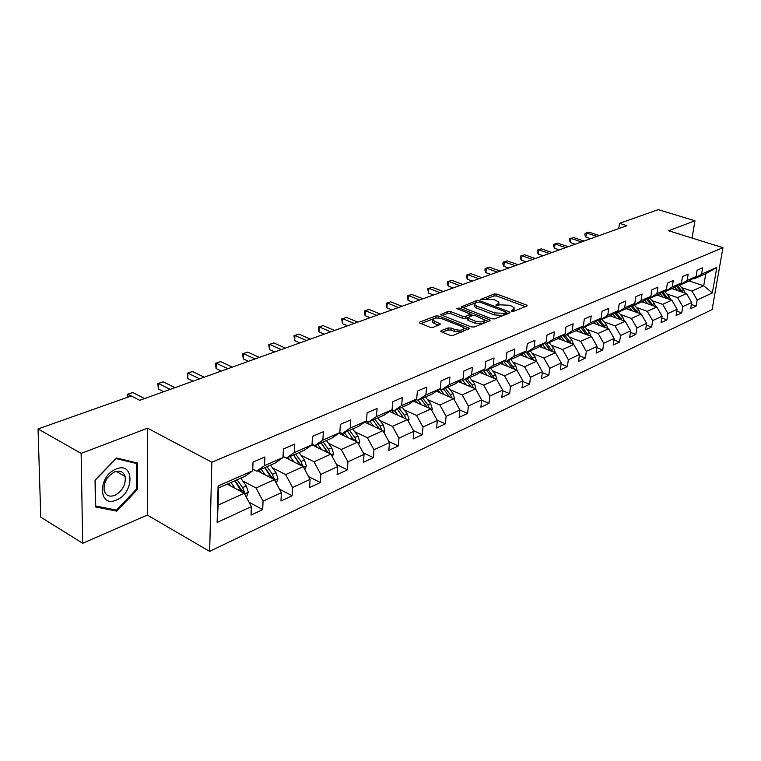 <?xml version="1.0" encoding="UTF-8"?>
<svg xmlns="http://www.w3.org/2000/svg" width="761" height="761" viewBox="0 0 761 761"><rect width="100%" height="100%" fill="white"/><g stroke="black" fill="none" stroke-linecap="round" stroke-linejoin="round"><path stroke-width="1.14" d="M511.696 311.192L513.732 311.287L526.812 306.074L527.173 305.522L526.374 304.98L497.057 294.127L494.222 293.993L480.714 299.387L494.146 299.587L499.016 302.155L497.799 303.981L496.086 304.647L496.353 305.418L500.091 304.847L509.318 305.256L511.792 306.179L514.312 307.901L513.123 309.727L511.411 310.412L511.696 311.192M441.19 330.664L440.762 331.377L441.485 331.882L450.027 335.297L453.118 335.43L469.613 328.352L438.926 316.072L435.929 315.939L419.672 322.065L419.225 322.769L430.022 327.287L433.076 327.42L440.495 324.043L432.866 320.257C433.218 317.898 436.291 317.404 442.074 318.773L461.784 326.536L463.791 327.924C463.43 330.303 460.338 330.797 454.526 329.389L451.206 328.077L448.162 327.943L441.19 330.664L441.095 331.691M147.596 428.196L81.123 453.394L38.05 428.947L40.761 517.138L82.683 543.268L147.273 515.054L209.665 551.373L211.824 462.212L147.596 428.196L147.273 515.054M692.091 238.06L694.945 220.766L668.624 230.745L722.95 247.686L211.824 462.212M694.945 220.766L658.284 209.627L619.511 223.344L618.76 228.585M38.05 428.947L131.282 395.977L139.701 400.315L626.902 225.675L619.511 223.344M491.625 318.783L494.593 318.907L509.585 312.942L509.956 312.352L509.166 311.81L479.668 300.69L476.786 300.557L461.204 306.892L491.625 318.783M489.742 320.838L474.217 327.021L471.202 326.897L440.581 314.693L447.772 311.477L450.74 311.61L462.717 316.262L465.694 316.395L470.507 314.055L457.323 308.757L456.809 308.414L459.159 308.062L489.361 319.677L490.141 320.21L489.742 320.838M209.665 551.373L712.115 309.584L722.95 247.686M249.018 502.193L262.707 509.594L263.049 501.176L281.361 492.7L280.971 501.023L292.138 495.782L292.557 487.506L310.088 479.382L309.632 487.563L320.343 482.541L320.819 474.407L337.637 466.607L337.113 474.664L347.387 469.841L347.929 461.841L364.072 454.365L363.492 462.279L373.356 457.646L373.955 449.78L389.451 442.598L388.823 450.388L398.307 445.936L398.954 438.193L413.851 431.287L413.175 438.954L422.298 434.674L422.983 427.054L437.318 420.414L436.605 427.958L445.375 423.839L446.108 416.334L459.91 409.941L459.149 417.37L467.606 413.404L468.367 406.022L481.665 399.858L480.876 407.173L489.019 403.349L489.827 396.072L502.64 390.136L501.813 397.347L509.67 393.656L510.507 386.493L522.874 380.757L522.017 387.863L529.599 384.305L530.465 377.237L542.393 371.71L541.518 378.702L548.833 375.268L549.727 368.314L561.257 362.968L560.353 369.865L567.421 366.545L568.334 359.687L579.482 354.521L578.55 361.323L585.39 358.108L586.322 351.354L597.1 346.36L596.148 353.056L602.769 349.955L603.72 343.287L614.146 338.455L613.176 345.066L619.578 342.06L620.557 335.487L630.65 330.807L629.661 337.323L635.863 334.412L636.852 327.934L646.631 323.396L645.632 329.827L651.635 327.011L652.643 320.609L662.118 316.224L661.1 322.569L666.921 319.839L667.949 313.522L677.128 309.261L676.101 315.53L681.742 312.876L682.779 306.645L691.692 302.517L690.646 308.7L696.125 306.122L697.171 299.977L712.372 292.928L716.814 267.434L705.789 273.703L694.051 278.859L692.948 278.497M262.707 509.594L251.044 515.073L251.358 506.598L217.132 522.465L218.093 485.984L252.7 470.821L253.023 462.098L264.866 456.981L264.514 465.637L283.006 457.532L283.406 448.971L294.745 444.082L294.317 452.576L312.02 444.824L312.486 436.405L323.349 431.715L322.854 440.077L339.825 432.638L340.357 424.372L350.764 419.872L350.212 428.082L366.488 420.947L367.078 412.823L377.075 408.505L376.457 416.581L392.096 409.732L392.733 401.741L402.331 397.594L401.665 405.537L416.686 398.954L417.38 391.087L426.598 387.111L425.894 394.921L440.334 388.595L441.066 380.852L449.932 377.028L449.19 384.714L463.088 378.626L463.858 371.007L472.4 367.316L471.611 374.888L484.995 369.018L485.803 361.523L494.032 357.974L493.204 365.423L506.113 359.772L506.95 352.391L514.883 348.966L514.027 356.3L526.469 350.85L527.335 343.582L534.983 340.281L534.098 347.501L546.103 342.241L547.007 335.087L554.389 331.891L553.475 339.006L565.071 333.927L565.994 326.878L573.128 323.796L572.186 330.807L583.392 325.908L584.334 318.954L591.23 315.977L590.27 322.883L601.095 318.146L602.065 311.297L608.733 308.414L607.754 315.225L618.227 310.64L619.216 303.886L625.656 301.099L624.667 307.815L634.798 303.373L635.806 296.723L642.046 294.022L641.028 300.643L650.845 296.343L651.873 289.779L657.913 287.173L656.886 293.698L666.389 289.532L667.426 283.054L673.285 280.524L672.239 286.964L681.456 282.93L682.503 276.538L688.182 274.093L687.126 280.448L696.068 276.528L697.124 270.222L702.631 267.843L701.566 274.112L716.814 267.434M257.456 470.85L274.407 479.677L256.029 487.972L242.721 480.914M252.757 469.147L256.676 471.192L275.14 463.069L283.006 457.532M256.029 487.972L263.049 501.176M274.407 479.677L281.361 492.7M264.514 465.637L256.676 471.192M283.054 456.448L303.249 466.645L285.641 474.598L272.495 467.834M283.054 456.4L286.44 458.103L304.124 450.331L312.02 444.824M285.641 474.598L292.557 487.506M303.249 466.645L310.088 479.382M294.317 452.576L286.44 458.103M311.962 444.862L330.911 454.155L314.027 461.784L301.033 455.297M312.058 444.148L314.949 445.565L331.901 438.108L339.825 432.638M314.027 461.784L320.819 474.407M330.911 454.155L337.637 466.607M322.854 440.077L314.949 445.565M338.864 433.304L357.442 442.17L341.242 449.494L328.4 443.254M339.844 432.381L342.279 433.551L358.555 426.388L366.488 420.947M341.242 449.494L347.929 461.841M357.442 442.17L364.072 454.365M350.212 428.082L342.279 433.551M364.69 422.184L382.935 430.659L367.373 437.689L354.674 431.696M366.383 421.023L368.514 422.013L384.143 415.135L392.096 409.732M367.373 437.689L373.955 449.78M382.935 430.659L389.451 442.598M376.457 416.581L368.514 422.013M389.518 411.482L407.43 419.596L392.467 426.36L379.92 420.576M391.687 410.008L393.713 410.93L408.733 404.329L416.686 398.954M392.467 426.36L398.954 438.193M407.43 419.596L413.851 431.287M401.665 405.537L393.713 410.93M413.394 401.171L430.992 408.952L416.6 415.458L404.196 409.894M416.001 399.42L417.941 400.276L432.381 393.922L440.334 388.595M416.6 415.458L422.983 427.054M430.992 408.952L437.318 420.414M425.894 394.921L417.941 400.276M436.386 391.24L453.68 398.707L439.82 404.966L427.558 399.601M439.382 389.232L441.247 390.032L455.145 383.915L463.088 378.626M439.82 404.966L446.108 416.334M453.68 398.707L459.91 409.941M449.19 384.714L441.247 390.032M458.522 381.661L475.53 388.842L462.184 394.873L450.055 389.68M461.898 379.416L463.677 380.167L477.071 374.279L484.995 369.018M462.184 394.873L468.367 406.022M475.53 388.842L481.665 399.858M471.611 374.888L463.677 380.167M479.868 372.424L496.591 379.33L483.72 385.142L471.734 380.129M483.577 369.96L485.29 370.664L498.198 364.985L506.113 359.772M483.72 385.142L489.827 396.072M496.591 379.33L502.64 390.136M493.204 365.423L485.29 370.664M500.453 363.501L516.909 370.15L504.495 375.763L492.643 370.911M504.486 360.838L506.122 361.494L518.583 356.024L526.469 350.85M504.495 375.763L510.507 386.493M516.909 370.15L522.874 380.757M514.027 356.3L506.122 361.494M520.324 354.883L536.524 361.294L524.538 366.707L512.819 362.008M524.652 352.039L526.222 352.657L538.246 347.377L546.103 342.241M524.538 366.707L530.465 377.237M536.524 361.294L542.393 371.71M534.098 347.501L526.222 352.657M539.511 346.55L555.463 352.743L543.887 357.974L532.291 353.418M544.115 343.544L545.627 344.124L557.242 339.025L565.071 333.927M543.887 357.974L549.727 368.314M555.463 352.743L561.257 362.968M553.475 339.006L545.627 344.124M558.051 338.493L573.765 344.476L562.579 349.527L551.116 345.114M562.912 335.335L564.367 335.886L575.592 330.949L583.392 325.908M562.579 349.527L568.334 359.687M573.765 344.476L579.482 354.521M572.186 330.807L564.367 335.886M575.982 330.693L591.468 336.486L580.643 341.366L569.304 337.085M581.081 327.401L582.479 327.924L593.333 323.149L601.095 318.146M580.643 341.366L586.322 351.354M591.468 336.486L597.1 346.36M590.27 322.883L582.479 327.924M593.333 323.149L608.591 328.752L598.117 333.48L586.902 329.313M598.641 319.725L600.001 320.219L610.493 315.606L618.227 310.64M598.117 333.48L603.72 343.287M608.591 328.752L614.146 338.455M607.754 315.225L600.001 320.219M610.037 315.805L625.171 321.266L615.031 325.841L603.93 321.798M615.639 312.295L616.943 312.771L627.102 308.3L634.798 303.373M615.031 325.841L620.557 335.487M625.171 321.266L630.65 330.807M624.667 307.815L616.943 312.771M626.217 308.69L641.219 314.017L631.402 318.45L620.424 314.512M632.087 305.113L633.352 305.551L643.188 301.223L650.845 296.343M631.402 318.45L636.852 327.934M641.219 314.017L646.631 323.396M641.028 300.643L633.352 305.551M641.894 301.794L656.781 306.987L647.259 311.287L636.405 307.454M648.02 298.141L649.238 298.569L658.769 294.374L666.389 289.532M647.259 311.287L652.643 320.609M656.781 306.987L662.118 316.224M656.886 293.698L649.238 298.569M657.095 295.106L671.858 300.176L662.631 304.343L651.882 300.614M663.459 291.396L664.638 291.796L673.875 287.734L681.456 282.93M662.631 304.343L667.949 313.522M671.858 300.176L677.128 309.261M672.239 286.964L664.638 291.796M671.849 288.619L686.489 293.575L677.537 297.608L666.902 293.984M678.432 284.852L679.563 285.232L688.534 281.285L696.068 276.528M677.537 297.608L682.779 306.645M686.489 293.575L691.692 302.517M687.126 280.448L679.563 285.232M689.095 280.933L703.716 285.784L691.996 291.083L681.466 287.544M691.996 291.083L697.171 299.977M705.789 273.703L703.716 285.784L712.372 292.928M701.566 274.112L694.051 278.859M81.123 453.394L82.683 543.268M252.7 470.821L244.88 476.376L218.626 487.925L218.169 505.076L244.291 493.28L227.263 484.129M218.093 485.984L218.626 487.925M218.169 505.076L217.132 522.465M244.291 493.28L251.358 506.598M691.359 304.495L696.125 306.122M676.814 311.163L681.742 312.876M661.823 318.031L666.921 319.839M646.365 325.118L651.635 327.011M630.403 332.424L635.863 334.412M613.927 339.958L619.578 342.06M596.909 347.739L602.769 349.955M579.311 355.768L585.39 358.108M561.114 364.062L567.421 366.545M542.279 372.643L548.833 375.268M522.778 381.518L529.599 384.305M502.574 390.697L509.67 393.656M481.627 400.2L489.019 403.349M459.891 410.046L467.606 413.404M437.195 420.186L445.375 423.839M413.499 430.65L422.298 434.674M388.852 441.504L398.307 445.936M363.197 452.757L373.356 457.646M336.457 464.429L347.387 469.841M308.566 476.548L320.343 482.541M279.449 489.123L292.138 495.782M95.401 506.931L116.852 511.135L137.56 489.342L137.579 463.049L116.528 457.97L95.049 480.048L95.401 506.931M136.58 488.781L137.56 489.342M114.445 509.718L116.852 511.135M513.589 311.335L514.179 309.052M498.398 305.503L498.893 303.297M525.385 306.645L496.847 296.048L494.013 295.915L486.336 298.816M474.845 303.163L462.802 307.72M508.186 313.494L506.075 312.695M505.865 312.609L505.589 311.82L479.668 302.031L475.796 302.64L474.531 304.552L476.909 306.169L494.669 312.914L504.039 313.332L505.865 312.609L505.656 314.502M505.903 314.407L506.103 312.457M474.854 304.961L474.331 306.512L476.7 308.129L476.909 306.169M502.973 315.568L494.45 314.892L476.7 308.129M442.16 315.52L447.592 313.475L447.772 311.477M467.606 317.565L465.494 318.393L462.517 318.26L450.55 313.599L447.592 313.475M470.298 316.405L470.46 314.464L472.981 315.444M484.386 319.839L488.381 321.38M475.311 321.142C480.952 322.502 483.967 322.055 484.367 319.801L475.378 315.71L472.41 315.577L467.606 317.936L475.311 321.142L475.102 323.149L482.826 323.596M483.33 323.396L484.253 320.885M467.444 319.515L468.148 320.448L468.348 318.45M475.102 323.149L468.148 320.448M461.642 332.034L454.327 331.435L451.007 330.112L447.963 329.979L442.293 332.205M463.126 331.444L463.677 329.113M432.8 321.085L432.686 322.274L434.579 323.587L434.769 321.561M438.745 325.242L434.579 323.587M438.507 317.993L435.387 318.079M433.104 318.945L420.795 323.596M467.872 329.551L463.81 327.943M685.119 293.109L683.863 290.369L679.487 285.204M677.709 290.607L674.788 287.154M673.999 289.351L672.971 288.134M682.893 292.357L677.357 285.527M676.367 286.155L681.095 291.748M596.938 236.414L586.427 232.99L588.862 232.134L599.364 235.539M590.603 238.678L585.875 237.128L586.427 232.99L585.114 233.37L588.862 232.134M585.875 237.128L584.895 235.016L585.114 233.37M116.433 500.006C134.497 493.233 134.535 461.109 116.243 468.995C97.655 475.673 98.102 508.567 116.433 500.006M114.835 495.354C122.635 490.883 126.06 484.576 125.099 476.415C123.425 471.668 119.953 470.155 114.673 471.896C106.911 476.196 103.41 482.445 104.19 490.645C105.865 495.649 109.403 497.218 114.835 495.354M95.382 479.991L116.186 458.617L136.59 463.525L136.58 489.009L116.5 510.117L95.715 506.027L95.201 479.887M134.297 462.26L136.59 463.525M670.622 299.748L669.328 296.866L664.943 291.663M663.031 297.142L660.025 293.575M659.283 295.858L658.236 294.612M668.358 298.978L662.669 291.891M661.651 292.547L666.522 298.341M655.678 306.607L654.355 303.563L649.923 298.264M647.896 303.886L644.805 300.195M644.12 302.574L643.055 301.289M653.366 305.798L647.535 298.455M646.479 299.13L651.502 305.151M581.556 241.922L570.969 238.431L573.471 237.546L584.048 241.028M575.192 244.205L570.427 242.616L570.969 238.431L569.666 238.792L573.471 237.546M570.427 242.616L569.447 240.466L569.666 238.792M565.708 247.601L555.045 244.024L557.632 243.12L568.286 246.688M559.325 249.893L554.522 248.276L555.045 244.024L553.761 244.386L557.632 243.12M554.522 248.276L553.551 246.088L553.761 244.386M640.267 313.675L638.907 310.469L634.427 305.085M632.286 310.849L629.109 307.016M628.491 309.499L627.359 308.138M637.908 312.838L631.915 305.218M630.831 305.912L636.015 312.162M624.362 320.971L622.974 317.594L618.436 312.115M616.191 318.022L612.909 314.055M612.358 316.643L611.15 315.178M621.965 320.105L616.001 312.429M614.688 312.914L620.034 319.411M607.944 328.514L606.527 324.947L601.941 319.363M599.563 325.432L596.186 321.313M595.701 324.015L594.417 322.455M605.509 327.62L599.792 320.143M598.013 320.134L603.53 326.888M549.394 253.451L538.655 249.789L541.309 248.857L552.039 252.509M542.973 255.753L538.132 254.098L538.655 249.789L537.38 250.15L541.309 248.857M538.132 254.098L537.171 251.862L537.38 250.15M532.567 259.482L521.751 255.734L524.5 254.773L535.297 258.502M526.117 261.794L521.256 260.1L521.751 255.734L520.495 256.086L524.5 254.773M521.256 260.1L520.296 257.827L520.495 256.086M515.216 265.703L504.334 261.86L507.159 260.871L518.032 264.695M508.748 268.024L503.849 266.283L504.334 261.86L503.097 262.203L507.159 260.871M503.849 266.283L502.897 263.972L503.097 262.203M590.993 336.305L589.537 332.538L584.895 326.859M582.403 333.09L578.902 328.809M578.503 331.634L577.133 329.951M588.5 335.373L582.783 327.791M580.795 327.582L586.493 334.621M497.323 272.115L486.365 268.186L489.275 267.159L500.224 271.078M490.826 274.445L485.889 272.666L486.365 268.186L485.138 268.519L489.275 267.159M485.889 272.666L484.957 270.307L485.138 268.519M573.471 344.362L571.987 340.386L567.297 334.602M564.662 341.004L561.047 336.543M560.724 339.511L559.268 337.703M570.94 343.401L565.109 335.563M563.111 335.411L568.886 342.612M478.85 278.745L467.815 274.702L470.831 273.646L481.846 277.67M472.334 281.075L467.359 279.249L467.815 274.702L466.617 275.025L470.831 273.646M467.359 279.249L466.436 276.842L466.617 275.025M555.349 352.695L553.837 348.5L549.09 342.602M546.312 349.194L542.583 344.543M542.355 347.653L540.795 345.713M552.771 351.696L546.836 343.601M545.19 343.953L550.679 350.888M459.768 285.584L448.667 281.437L451.777 280.343L462.869 284.471M453.233 287.924L448.229 286.05L448.667 281.437L447.487 281.751L451.777 280.343M448.229 286.05L447.316 283.596L447.487 281.751M536.61 361.437L535.069 356.89L530.265 350.878M527.335 357.66L523.473 352.809M523.34 356.081L521.675 353.989M533.984 360.286L527.934 351.905M526.45 352.562L531.844 359.449M440.058 292.643L428.881 288.4L432.096 287.268L443.263 291.501M433.504 295.002L428.472 293.071L428.881 288.4L427.73 288.704L432.096 287.268M428.472 293.071L427.73 288.704M517.176 370.617L515.644 365.575L510.783 359.449M507.692 366.431L503.687 361.361M503.668 364.804L501.889 362.55M514.531 369.19L508.367 360.514M506.826 361.19L512.353 368.305M419.672 299.948L408.429 295.591L411.758 294.421L422.992 298.769M413.099 302.307L408.039 300.329L408.429 295.591L407.306 295.877L411.758 294.421M408.039 300.329L407.306 295.877M496.971 379.996L495.525 374.574L490.607 368.324M487.344 375.506L483.187 370.217M483.292 373.841L481.39 371.416M494.384 378.417L488.096 369.427M486.507 370.122L492.158 377.494M398.593 307.511L387.282 303.021L390.716 301.813L402.027 306.283M392.01 309.87L386.911 307.834L387.282 303.021L386.188 303.306L390.716 301.813M386.911 307.834L386.188 303.306M476.025 389.737L474.674 383.886L469.699 377.513M466.255 384.923L461.994 379.463M462.174 383.202L460.139 380.586M473.504 387.986L472.086 385.047L467.102 378.664M465.456 379.387L471.23 387.026M376.771 315.33L365.394 310.716L368.952 309.47L380.319 314.055M370.179 317.698L365.052 315.606L365.394 310.716L364.338 310.992L368.952 309.47M365.052 315.606L364.338 310.992M454.307 399.848L454.697 398.831L453.052 393.561L448.02 387.054M444.386 394.702L440.552 389.737M440.267 392.923L438.089 390.098M451.853 397.927L450.369 394.759L445.318 388.234M443.615 388.985L449.523 396.919M354.179 323.435L342.735 318.688L346.417 317.394L357.851 322.112M347.568 325.803L342.421 323.653L342.735 318.688L341.708 318.945L346.417 317.394M342.421 323.653L341.708 318.945M431.763 410.35L432.305 408.961L430.621 403.587L425.523 396.947M421.689 404.842L418.131 400.191M417.542 403.007L415.211 399.953M429.375 408.238L427.825 404.833L422.726 398.174M420.947 398.954L427.007 407.192M330.759 331.825L319.259 326.945L323.073 325.603L334.564 330.464M324.148 334.193L318.973 331.986L319.259 326.945L318.269 327.182L323.073 325.603M318.973 331.986L318.269 327.182M408.353 421.271L409.047 419.473L407.325 414.003L402.16 407.211M398.117 415.373L394.483 410.588M393.941 413.489L391.439 410.179M406.041 418.969L404.424 415.297L399.259 408.495M397.413 409.304L403.615 417.865M306.474 340.528L294.916 335.506L298.873 334.117L310.421 339.111M299.872 342.897L294.669 340.624L294.916 335.506L293.974 335.725L298.873 334.117M294.669 340.624L293.974 335.725M384.01 432.638L384.876 430.403L383.116 424.819L377.894 417.884M373.613 426.331L369.913 421.394M369.418 424.381L367.173 421.385M379.273 428.9L381.775 430.07L380.1 426.17L374.869 419.216M372.957 420.053L379.301 428.976M281.275 349.565L269.66 344.391L273.779 342.945L285.375 348.091M274.673 351.924L269.451 349.584L269.66 344.391L268.766 344.59L273.779 342.945M269.451 349.584L268.766 344.59M358.697 444.481L359.753 441.76L357.946 436.082L352.657 428.985M348.138 437.727L344.353 432.638M343.915 435.711L342.298 433.542M356.538 441.741L354.807 437.48L349.518 430.365M347.52 431.24L354.017 440.533M353.418 439.287L356.509 441.456M255.106 358.945L243.453 353.608L247.715 352.105L259.368 357.413M248.524 361.304L243.273 358.888L243.453 353.608L242.607 353.789L247.715 352.105M243.273 358.888L242.607 353.789M332.348 456.828L333.594 453.585L331.739 447.791L326.393 440.533M321.618 449.599L317.746 444.338M317.366 447.516L315.691 445.242M330.226 453.822L328.476 449.247L323.121 441.97M321.066 442.873L327.63 452.034L330.217 453.309M321.047 442.883L327.706 452.586M227.919 368.685L216.219 363.178L220.652 361.618L232.343 367.106M221.346 371.045L216.086 368.552L216.219 363.178L215.42 363.339L220.652 361.618M216.086 368.552L215.42 363.339M304.895 469.708L306.36 465.903L304.457 459.986L299.044 452.567M293.984 461.965L290.027 456.524M289.713 459.815L287.981 457.428M302.792 466.417L301.052 461.508L295.629 454.06M293.584 454.964L300.224 464.334L302.83 465.646M293.47 455.011L300.291 465.152M199.639 378.826L187.9 373.137L192.514 371.52L204.252 377.171M193.094 381.175L187.815 378.598L187.9 373.137L187.168 373.28L192.514 371.52M187.815 378.598L187.168 373.28M276.262 483.159L277.955 478.736L276.005 472.705L270.526 465.104M265.18 474.874L261.128 469.233M260.89 472.638L259.092 470.127M274.16 479.544L272.467 474.293L266.968 466.664M264.933 467.558L271.658 477.166L274.274 478.526M264.714 467.654L271.706 478.269M170.217 389.375L158.45 383.496L163.244 381.813L175.011 387.653M163.701 391.706L158.402 389.052L158.45 383.496L157.784 383.611L163.244 381.813M158.402 389.052L157.784 383.611M246.383 497.218L248.333 492.139L246.326 485.975L240.78 478.184M235.12 488.353L230.973 482.493M230.811 486.032L228.937 483.387M244.233 493.242L244.471 491.948L242.626 487.63L237.071 479.81M235.035 480.705L241.846 490.541L244.471 491.948M234.711 480.847L241.874 491.977M131.149 396.024L127.772 394.284L132.775 392.524L144.561 398.574M127.325 397.385L127.173 394.369L127.772 394.284L127.781 397.223M127.173 394.369L132.775 392.524M512.924 311.401L513.123 309.727M496.02 305.256L496.086 304.647M497.618 305.627L497.799 303.981M480.923 299.587L480.99 298.978M494.013 295.915L494.222 293.993M496.847 296.048L497.057 294.127M526.212 306.312L526.374 304.98M511.344 311.011L511.411 310.412M461.518 307.187L461.613 306.274M476.595 302.336L476.786 300.557M479.525 301.984L479.668 300.69M509.014 313.161L509.166 311.81M494.45 314.892L494.669 312.914M503.83 315.225L504.039 313.332M440.914 314.997L441.009 314.027M450.55 313.599L450.74 311.61M462.517 318.26L462.717 316.262M465.494 318.393L465.694 316.395M469.908 316.557L470.098 314.693M459.026 309.413L459.159 308.062M489.218 321.047L489.361 319.677M447.963 329.979L448.162 327.943M451.007 330.112L451.206 328.077M454.327 331.435L454.526 329.389M439.649 324.89L439.772 323.549M419.587 323.083L419.672 322.065M435.749 317.946L435.929 315.939M438.745 318.022L438.926 316.072M468.709 329.218L468.852 327.82M682.113 291.149L683.863 290.369M667.53 297.675L669.328 296.866M652.5 304.39L654.355 303.563M636.995 311.325L638.907 310.469M620.995 318.478L622.974 317.594M604.481 325.86L606.527 324.947M587.435 333.48L589.537 332.538M585.618 334.298L586.094 334.079M569.808 341.356L571.987 340.386M567.868 342.231L568.429 341.974M551.592 349.508L553.837 348.5M549.518 350.431L550.165 350.146M532.738 357.936L535.069 356.89M530.531 358.926L531.264 358.593M513.228 366.65L515.644 365.575M510.869 367.706L511.706 367.335M493.023 375.687L495.525 374.574M490.503 376.819L491.444 376.4M472.086 385.047L474.674 383.886M469.394 386.255L470.441 385.779M453.984 399.259L454.65 398.954M450.369 394.759L453.052 393.561M447.497 396.043L448.657 395.52M431.306 409.513L432.258 409.076M427.825 404.833L430.621 403.587M424.771 406.203L426.055 405.623M407.744 420.167L408.999 419.596M404.424 415.297L407.325 414.003M401.161 416.752L402.588 416.115M383.249 431.24L384.828 430.526M380.1 426.17L383.116 424.819M376.619 427.73L378.188 427.026M357.765 442.759L359.696 441.884M354.807 437.48L357.946 436.082M351.087 439.135L352.819 438.365M331.235 454.764L333.546 453.718M328.476 449.247L331.739 447.791M324.519 451.026L326.412 450.17M303.582 467.264L306.303 466.036M301.052 461.508L304.457 459.986M296.819 463.401L298.902 462.469M274.74 480.305L277.908 478.878M272.467 474.293L276.005 472.705M267.948 476.31L270.212 475.302M244.633 493.918L248.276 492.272M242.626 487.63L246.326 485.975M237.803 489.789L240.276 488.676M474.331 306.512L474.531 304.552M467.397 319.934L467.606 317.936M432.686 322.274L432.866 320.257M116.224 471.392L125.099 476.415"/></g></svg>
